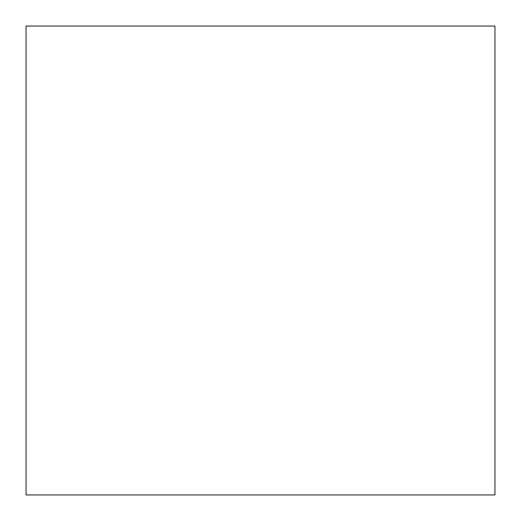 <?xml version="1.0" encoding="UTF-8"?>
<svg xmlns="http://www.w3.org/2000/svg" width="521" height="521" viewBox="0 0 521 521"><rect width="100%" height="100%" fill="white"/><g stroke="black" fill="none" stroke-linecap="round" stroke-linejoin="round"><path stroke-width="0.78" d="M26.05 494.95L26.05 26.05L494.95 26.05L494.95 494.95L26.05 494.95L26.05 26.05"/></g></svg>
